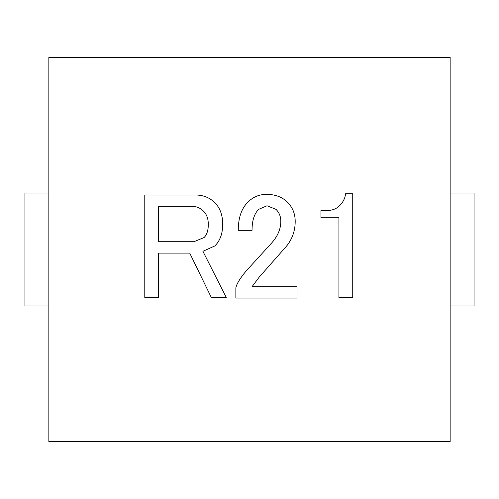 <?xml version="1.0" encoding="UTF-8"?>
<svg xmlns="http://www.w3.org/2000/svg" width="499" height="499" viewBox="0 0 499 499"><rect width="100%" height="100%" fill="white"/><g stroke="black" fill="none" stroke-linecap="round" stroke-linejoin="round"><path stroke-width="0.75" d="M238.266 230.332L252.045 230.332C252.045 220.745 254.247 213.753 258.638 209.362L267.027 205.763L276.016 209.362C279.215 212.555 280.812 216.547 280.812 221.344C280.812 229.334 277.419 236.925 270.626 244.117L246.057 271.082C240.063 278.274 236.669 283.869 235.865 287.861L235.865 298.053L296.992 298.053L296.992 286.663L252.045 286.663L259.237 277.076L286.208 246.512C292.196 239.32 295.196 230.931 295.196 221.344C295.196 213.753 292.595 207.359 287.405 202.17C282.209 196.974 275.217 194.379 266.429 194.379C259.237 194.379 253.049 196.974 247.853 202.17C241.46 208.563 238.266 217.951 238.266 230.332M48.846 441.59L450.154 441.59L450.154 57.41L48.846 57.41L48.846 441.59M214.894 245.913C220.09 240.718 222.685 233.532 222.685 224.338C222.685 215.15 220.09 207.958 214.894 202.769C209.699 197.573 203.105 194.978 195.115 194.978L144.779 194.978L144.779 297.448L158.563 297.448L158.563 253.105L189.726 253.105L211.295 297.448L226.278 297.448L202.906 251.309L214.894 245.913M339.538 205.763C336.345 208.962 331.947 210.559 326.358 210.559L320.963 210.559L320.963 217.751L338.94 217.751L338.94 297.448L352.724 297.448L352.724 193.78L345.533 193.78C345.133 198.172 343.137 202.17 339.538 205.763M158.563 206.361L192.121 206.361C196.519 206.361 200.311 207.958 203.505 211.158C206.705 214.352 208.301 218.749 208.301 224.338C208.301 230.332 206.904 234.73 204.11 237.524L193.918 241.722L158.563 241.722L158.563 206.361M450.154 305.999L474.05 305.999L474.05 193.001L450.154 193.001M48.846 193.001L24.95 193.001L24.95 305.999L48.846 305.999"/></g></svg>
